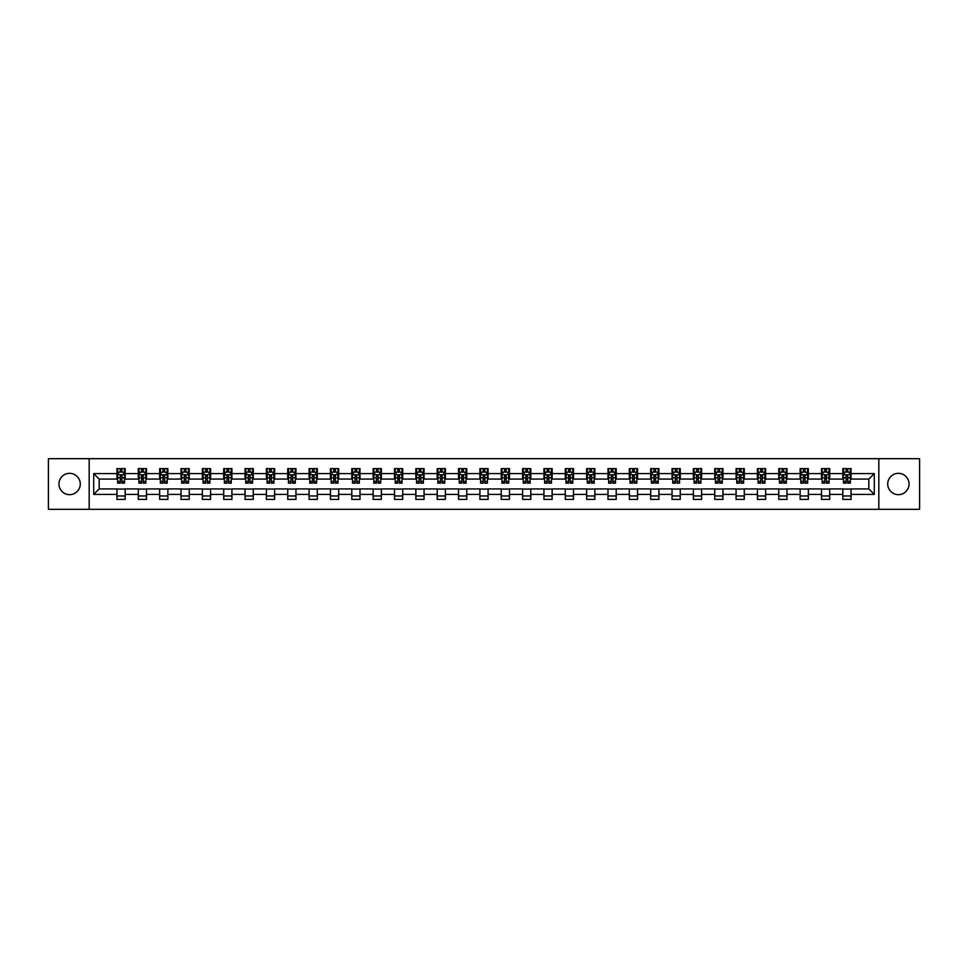 <?xml version="1.0" encoding="UTF-8"?>
<svg xmlns="http://www.w3.org/2000/svg" width="968" height="968" viewBox="0 0 968 968"><rect width="100%" height="100%" fill="white"/><g stroke="black" fill="none" stroke-linecap="round" stroke-linejoin="round"><path stroke-width="1.45" d="M898.389 473.328A10.672 10.672 0 0 0 887.716 484A10.672 10.672 0 0 0 898.389 494.672A10.672 10.672 0 0 0 909.061 484A10.672 10.672 0 0 0 898.389 473.328M69.611 473.328A10.672 10.672 0 0 0 58.939 484A10.672 10.672 0 0 0 69.611 494.672A10.672 10.672 0 0 0 80.283 484A10.672 10.672 0 0 0 69.611 473.328M878.823 509.313L919.6 509.313L919.6 458.687L878.823 458.687L878.823 509.313L89.177 509.313L89.177 458.687L48.4 458.687L48.4 509.313L89.177 509.313M878.823 458.687L89.177 458.687M851.041 473.594L851.041 468.609L842.825 468.609L842.825 473.594L829.685 473.594L829.685 468.609L821.481 468.609L821.481 473.594L808.34 473.594L808.34 468.609L800.125 468.609L800.125 473.594L786.996 473.594L786.996 468.609L778.78 468.609L778.78 473.594L765.64 473.594L765.64 468.609L757.436 468.609L757.436 473.594L744.295 473.594L744.295 468.609L736.079 468.609L736.079 473.594L722.939 473.594L722.939 468.609L714.735 468.609L714.735 473.594L701.594 473.594L701.594 468.609L693.378 468.609L693.378 473.594L680.25 473.594L680.25 468.609L672.034 468.609L672.034 473.594L658.893 473.594L658.893 468.609L650.69 468.609L650.69 473.594L637.549 473.594L637.549 468.609L629.333 468.609L629.333 473.594L616.205 473.594L616.205 468.609L607.989 468.609L607.989 473.594L594.848 473.594L594.848 468.609L586.644 468.609L586.644 473.594L573.504 473.594L573.504 468.609L565.288 468.609L565.288 473.594L552.147 473.594L552.147 468.609L543.943 468.609L543.943 473.594L530.803 473.594L530.803 468.609L522.587 468.609L522.587 473.594L509.458 473.594L509.458 468.609L501.243 468.609L501.243 473.594L488.102 473.594L488.102 468.609L479.898 468.609L479.898 473.594L466.757 473.594L466.757 468.609L458.542 468.609L458.542 473.594L445.413 473.594L445.413 468.609L437.197 468.609L437.197 473.594L424.057 473.594L424.057 468.609L415.853 468.609L415.853 473.594L402.712 473.594L402.712 468.609L394.496 468.609L394.496 473.594L381.356 473.594L381.356 468.609L373.152 468.609L373.152 473.594L360.011 473.594L360.011 468.609L351.795 468.609L351.795 473.594L338.667 473.594L338.667 468.609L330.451 468.609L330.451 473.594L317.31 473.594L317.31 468.609L309.107 468.609L309.107 473.594L295.966 473.594L295.966 468.609L287.75 468.609L287.75 473.594L274.622 473.594L274.622 468.609L266.406 468.609L266.406 473.594L253.265 473.594L253.265 468.609L245.061 468.609L245.061 473.594L231.921 473.594L231.921 468.609L223.705 468.609L223.705 473.594L210.564 473.594L210.564 468.609L202.36 468.609L202.36 473.594L189.22 473.594L189.22 468.609L181.004 468.609L181.004 473.594L167.875 473.594L167.875 468.609L159.659 468.609L159.659 473.594L146.519 473.594L146.519 468.609L138.315 468.609L138.315 473.594L125.174 473.594L125.174 468.609L116.959 468.609L116.959 473.594L93.702 473.594L93.702 494.406L99.172 488.925L116.959 488.925L116.959 499.391L125.174 499.391L125.174 488.925L138.315 488.925L138.315 499.391L146.519 499.391L146.519 488.925L159.659 488.925L159.659 499.391L167.875 499.391L167.875 488.925L181.004 488.925L181.004 499.391L189.22 499.391L189.22 488.925L202.36 488.925L202.36 499.391L210.564 499.391L210.564 488.925L223.705 488.925L223.705 499.391L231.921 499.391L231.921 488.925L245.061 488.925L245.061 499.391L253.265 499.391L253.265 488.925L266.406 488.925L266.406 499.391L274.622 499.391L274.622 488.925L287.75 488.925L287.75 499.391L295.966 499.391L295.966 488.925L309.107 488.925L309.107 499.391L317.31 499.391L317.31 488.925L330.451 488.925L330.451 499.391L338.667 499.391L338.667 488.925L351.795 488.925L351.795 499.391L360.011 499.391L360.011 488.925L373.152 488.925L373.152 499.391L381.356 499.391L381.356 488.925L394.496 488.925L394.496 499.391L402.712 499.391L402.712 488.925L415.853 488.925L415.853 499.391L424.057 499.391L424.057 488.925L437.197 488.925L437.197 499.391L445.413 499.391L445.413 488.925L458.542 488.925L458.542 499.391L466.757 499.391L466.757 488.925L479.898 488.925L479.898 499.391L488.102 499.391L488.102 488.925L501.243 488.925L501.243 499.391L509.458 499.391L509.458 488.925L522.587 488.925L522.587 499.391L530.803 499.391L530.803 488.925L543.943 488.925L543.943 499.391L552.147 499.391L552.147 488.925L565.288 488.925L565.288 499.391L573.504 499.391L573.504 488.925L586.644 488.925L586.644 499.391L594.848 499.391L594.848 488.925L607.989 488.925L607.989 499.391L616.205 499.391L616.205 488.925L629.333 488.925L629.333 499.391L637.549 499.391L637.549 488.925L650.69 488.925L650.69 499.391L658.893 499.391L658.893 488.925L672.034 488.925L672.034 499.391L680.25 499.391L680.25 488.925L693.378 488.925L693.378 499.391L701.594 499.391L701.594 488.925L714.735 488.925L714.735 499.391L722.939 499.391L722.939 488.925L736.079 488.925L736.079 499.391L744.295 499.391L744.295 488.925L757.436 488.925L757.436 499.391L765.64 499.391L765.64 488.925L778.78 488.925L778.78 499.391L786.996 499.391L786.996 488.925L800.125 488.925L800.125 499.391L808.34 499.391L808.34 488.925L821.481 488.925L821.481 499.391L829.685 499.391L829.685 488.925L842.825 488.925L842.825 499.391L851.041 499.391L851.041 488.925L868.828 488.925L868.828 479.075L851.041 479.075L851.041 473.594L874.298 473.594L874.298 494.406L851.041 494.406M842.825 494.406L829.685 494.406M821.481 494.406L808.34 494.406M800.125 494.406L786.996 494.406M778.78 494.406L765.64 494.406M757.436 494.406L744.295 494.406M736.079 494.406L722.939 494.406M714.735 494.406L701.594 494.406M693.378 494.406L680.25 494.406M672.034 494.406L658.893 494.406M650.69 494.406L637.549 494.406M629.333 494.406L616.205 494.406M607.989 494.406L594.848 494.406M586.644 494.406L573.504 494.406M565.288 494.406L552.147 494.406M543.943 494.406L530.803 494.406M522.587 494.406L509.458 494.406M501.243 494.406L488.102 494.406M479.898 494.406L466.757 494.406M458.542 494.406L445.413 494.406M437.197 494.406L424.057 494.406M415.853 494.406L402.712 494.406M394.496 494.406L381.356 494.406M373.152 494.406L360.011 494.406M351.795 494.406L338.667 494.406M330.451 494.406L317.31 494.406M309.107 494.406L295.966 494.406M287.75 494.406L274.622 494.406M266.406 494.406L253.265 494.406M245.061 494.406L231.921 494.406M223.705 494.406L210.564 494.406M202.36 494.406L189.22 494.406M181.004 494.406L167.875 494.406M159.659 494.406L146.519 494.406M138.315 494.406L125.174 494.406M116.959 494.406L93.702 494.406M842.825 473.594L842.825 479.075L829.685 479.075L829.685 473.594M821.481 473.594L821.481 479.075L808.34 479.075L808.34 473.594M800.125 473.594L800.125 479.075L786.996 479.075L786.996 473.594M778.78 473.594L778.78 479.075L765.64 479.075L765.64 473.594M757.436 473.594L757.436 479.075L744.295 479.075L744.295 473.594M736.079 473.594L736.079 479.075L722.939 479.075L722.939 473.594M714.735 473.594L714.735 479.075L701.594 479.075L701.594 473.594M693.378 473.594L693.378 479.075L680.25 479.075L680.25 473.594M672.034 473.594L672.034 479.075L658.893 479.075L658.893 473.594M650.69 473.594L650.69 479.075L637.549 479.075L637.549 473.594M629.333 473.594L629.333 479.075L616.205 479.075L616.205 473.594M607.989 473.594L607.989 479.075L594.848 479.075L594.848 473.594M586.644 473.594L586.644 479.075L573.504 479.075L573.504 473.594M565.288 473.594L565.288 479.075L552.147 479.075L552.147 473.594M543.943 473.594L543.943 479.075L530.803 479.075L530.803 473.594M522.587 473.594L522.587 479.075L509.458 479.075L509.458 473.594M501.243 473.594L501.243 479.075L488.102 479.075L488.102 473.594M479.898 473.594L479.898 479.075L466.757 479.075L466.757 473.594M458.542 473.594L458.542 479.075L445.413 479.075L445.413 473.594M437.197 473.594L437.197 479.075L424.057 479.075L424.057 473.594M415.853 473.594L415.853 479.075L402.712 479.075L402.712 473.594M394.496 473.594L394.496 479.075L381.356 479.075L381.356 473.594M373.152 473.594L373.152 479.075L360.011 479.075L360.011 473.594M351.795 473.594L351.795 479.075L338.667 479.075L338.667 473.594M330.451 473.594L330.451 479.075L317.31 479.075L317.31 473.594M309.107 473.594L309.107 479.075L295.966 479.075L295.966 473.594M287.75 473.594L287.75 479.075L274.622 479.075L274.622 473.594M266.406 473.594L266.406 479.075L253.265 479.075L253.265 473.594M245.061 473.594L245.061 479.075L231.921 479.075L231.921 473.594M223.705 473.594L223.705 479.075L210.564 479.075L210.564 473.594M202.36 473.594L202.36 479.075L189.22 479.075L189.22 473.594M181.004 473.594L181.004 479.075L167.875 479.075L167.875 473.594M159.659 473.594L159.659 479.075L146.519 479.075L146.519 473.594M138.315 473.594L138.315 479.075L125.174 479.075L125.174 473.594M116.959 473.594L116.959 479.075L99.172 479.075L93.702 473.594M99.172 479.075L99.172 488.925M874.298 494.406L868.828 488.925M868.828 479.075L874.298 473.594M116.959 472.021L117.648 472.021M120.25 472.021L121.895 472.021M124.485 472.021L125.174 472.021M116.959 478.942L117.648 478.942M120.25 478.942L121.895 478.942M124.485 478.942L125.174 478.942M116.959 489.058L125.174 489.058M116.959 495.979L125.174 495.979M138.315 489.058L146.519 489.058M138.315 495.979L146.519 495.979M138.315 472.021L138.993 472.021M141.594 472.021L143.24 472.021M145.841 472.021L146.519 472.021M138.315 478.942L138.993 478.942M141.594 478.942L143.24 478.942M145.841 478.942L146.519 478.942M159.659 489.058L167.875 489.058M159.659 495.979L167.875 495.979M159.659 472.021L160.349 472.021M162.951 472.021L164.584 472.021M167.186 472.021L167.875 472.021M159.659 478.942L160.349 478.942M162.951 478.942L164.584 478.942M167.186 478.942L167.875 478.942M181.004 489.058L189.22 489.058M181.004 495.979L189.22 495.979M181.004 472.021L181.694 472.021M184.295 472.021L185.941 472.021M188.542 472.021L189.22 472.021M181.004 478.942L181.694 478.942M184.295 478.942L185.941 478.942M188.542 478.942L189.22 478.942M202.36 489.058L210.564 489.058M202.36 495.979L210.564 495.979M202.36 472.021L203.038 472.021M205.639 472.021L207.285 472.021M209.887 472.021L210.564 472.021M202.36 478.942L203.038 478.942M205.639 478.942L207.285 478.942M209.887 478.942L210.564 478.942M223.705 489.058L231.921 489.058M223.705 495.979L231.921 495.979M223.705 472.021L224.394 472.021M226.996 472.021L228.629 472.021M231.231 472.021L231.921 472.021M223.705 478.942L224.394 478.942M226.996 478.942L228.629 478.942M231.231 478.942L231.921 478.942M245.061 489.058L253.265 489.058M245.061 495.979L253.265 495.979M245.061 472.021L245.739 472.021M248.34 472.021L249.986 472.021M252.588 472.021L253.265 472.021M245.061 478.942L245.739 478.942M248.34 478.942L249.986 478.942M252.588 478.942L253.265 478.942M266.406 489.058L274.622 489.058M266.406 495.979L274.622 495.979M266.406 472.021L267.095 472.021M269.685 472.021L271.33 472.021M273.932 472.021L274.622 472.021M266.406 478.942L267.095 478.942M269.685 478.942L271.33 478.942M273.932 478.942L274.622 478.942M287.75 489.058L295.966 489.058M287.75 495.979L295.966 495.979M287.75 472.021L288.44 472.021M291.041 472.021L292.687 472.021M295.276 472.021L295.966 472.021M287.75 478.942L288.44 478.942M291.041 478.942L292.687 478.942M295.276 478.942L295.966 478.942M309.107 489.058L317.31 489.058M309.107 495.979L317.31 495.979M309.107 472.021L309.784 472.021M312.386 472.021L314.031 472.021M316.633 472.021L317.31 472.021M309.107 478.942L309.784 478.942M312.386 478.942L314.031 478.942M316.633 478.942L317.31 478.942M330.451 489.058L338.667 489.058M330.451 495.979L338.667 495.979M330.451 472.021L331.141 472.021M333.742 472.021L335.376 472.021M337.977 472.021L338.667 472.021M330.451 478.942L331.141 478.942M333.742 478.942L335.376 478.942M337.977 478.942L338.667 478.942M351.795 489.058L360.011 489.058M351.795 495.979L360.011 495.979M351.795 472.021L352.485 472.021M355.087 472.021L356.732 472.021M359.334 472.021L360.011 472.021M351.795 478.942L352.485 478.942M355.087 478.942L356.732 478.942M359.334 478.942L360.011 478.942M373.152 489.058L381.356 489.058M373.152 495.979L381.356 495.979M373.152 472.021L373.829 472.021M376.431 472.021L378.077 472.021M380.678 472.021L381.356 472.021M373.152 478.942L373.829 478.942M376.431 478.942L378.077 478.942M380.678 478.942L381.356 478.942M394.496 489.058L402.712 489.058M394.496 495.979L402.712 495.979M394.496 472.021L395.186 472.021M397.787 472.021L399.421 472.021M402.022 472.021L402.712 472.021M394.496 478.942L395.186 478.942M397.787 478.942L399.421 478.942M402.022 478.942L402.712 478.942M415.853 489.058L424.057 489.058M415.853 495.979L424.057 495.979M415.853 472.021L416.53 472.021M419.132 472.021L420.777 472.021M423.379 472.021L424.057 472.021M415.853 478.942L416.53 478.942M419.132 478.942L420.777 478.942M423.379 478.942L424.057 478.942M437.197 489.058L445.413 489.058M437.197 495.979L445.413 495.979M437.197 472.021L437.887 472.021M440.476 472.021L442.122 472.021M444.723 472.021L445.413 472.021M437.197 478.942L437.887 478.942M440.476 478.942L442.122 478.942M444.723 478.942L445.413 478.942M458.542 489.058L466.757 489.058M458.542 495.979L466.757 495.979M458.542 472.021L459.231 472.021M461.833 472.021L463.466 472.021M466.068 472.021L466.757 472.021M458.542 478.942L459.231 478.942M461.833 478.942L463.466 478.942M466.068 478.942L466.757 478.942M479.898 489.058L488.102 489.058M479.898 495.979L488.102 495.979M479.898 472.021L480.576 472.021M483.177 472.021L484.823 472.021M487.424 472.021L488.102 472.021M479.898 478.942L480.576 478.942M483.177 478.942L484.823 478.942M487.424 478.942L488.102 478.942M501.243 489.058L509.458 489.058M501.243 495.979L509.458 495.979M501.243 472.021L501.932 472.021M504.534 472.021L506.167 472.021M508.769 472.021L509.458 472.021M501.243 478.942L501.932 478.942M504.534 478.942L506.167 478.942M508.769 478.942L509.458 478.942M522.587 489.058L530.803 489.058M522.587 495.979L530.803 495.979M522.587 472.021L523.277 472.021M525.878 472.021L527.524 472.021M530.113 472.021L530.803 472.021M522.587 478.942L523.277 478.942M525.878 478.942L527.524 478.942M530.113 478.942L530.803 478.942M543.943 489.058L552.147 489.058M543.943 495.979L552.147 495.979M543.943 472.021L544.621 472.021M547.222 472.021L548.868 472.021M551.47 472.021L552.147 472.021M543.943 478.942L544.621 478.942M547.222 478.942L548.868 478.942M551.47 478.942L552.147 478.942M565.288 489.058L573.504 489.058M565.288 495.979L573.504 495.979M565.288 472.021L565.977 472.021M568.579 472.021L570.212 472.021M572.814 472.021L573.504 472.021M565.288 478.942L565.977 478.942M568.579 478.942L570.212 478.942M572.814 478.942L573.504 478.942M586.644 489.058L594.848 489.058M586.644 495.979L594.848 495.979M586.644 472.021L587.322 472.021M589.923 472.021L591.569 472.021M594.17 472.021L594.848 472.021M586.644 478.942L587.322 478.942M589.923 478.942L591.569 478.942M594.17 478.942L594.848 478.942M607.989 489.058L616.205 489.058M607.989 495.979L616.205 495.979M607.989 472.021L608.666 472.021M611.268 472.021L612.913 472.021M615.515 472.021L616.205 472.021M607.989 478.942L608.666 478.942M611.268 478.942L612.913 478.942M615.515 478.942L616.205 478.942M629.333 489.058L637.549 489.058M629.333 495.979L637.549 495.979M629.333 472.021L630.023 472.021M632.624 472.021L634.258 472.021M636.859 472.021L637.549 472.021M629.333 478.942L630.023 478.942M632.624 478.942L634.258 478.942M636.859 478.942L637.549 478.942M650.69 489.058L658.893 489.058M650.69 495.979L658.893 495.979M650.69 472.021L651.367 472.021M653.969 472.021L655.614 472.021M658.216 472.021L658.893 472.021M650.69 478.942L651.367 478.942M653.969 478.942L655.614 478.942M658.216 478.942L658.893 478.942M672.034 489.058L680.25 489.058M672.034 495.979L680.25 495.979M672.034 472.021L672.724 472.021M675.313 472.021L676.959 472.021M679.56 472.021L680.25 472.021M672.034 478.942L672.724 478.942M675.313 478.942L676.959 478.942M679.56 478.942L680.25 478.942M693.378 489.058L701.594 489.058M693.378 495.979L701.594 495.979M693.378 472.021L694.068 472.021M696.67 472.021L698.315 472.021M700.905 472.021L701.594 472.021M693.378 478.942L694.068 478.942M696.67 478.942L698.315 478.942M700.905 478.942L701.594 478.942M714.735 489.058L722.939 489.058M714.735 495.979L722.939 495.979M714.735 472.021L715.413 472.021M718.014 472.021L719.66 472.021M722.261 472.021L722.939 472.021M714.735 478.942L715.413 478.942M718.014 478.942L719.66 478.942M722.261 478.942L722.939 478.942M736.079 489.058L744.295 489.058M736.079 495.979L744.295 495.979M736.079 472.021L736.769 472.021M739.37 472.021L741.004 472.021M743.605 472.021L744.295 472.021M736.079 478.942L736.769 478.942M739.37 478.942L741.004 478.942M743.605 478.942L744.295 478.942M757.436 489.058L765.64 489.058M757.436 495.979L765.64 495.979M757.436 472.021L758.113 472.021M760.715 472.021L762.36 472.021M764.962 472.021L765.64 472.021M757.436 478.942L758.113 478.942M760.715 478.942L762.36 478.942M764.962 478.942L765.64 478.942M778.78 489.058L786.996 489.058M778.78 495.979L786.996 495.979M778.78 472.021L779.458 472.021M782.059 472.021L783.705 472.021M786.306 472.021L786.996 472.021M778.78 478.942L779.458 478.942M782.059 478.942L783.705 478.942M786.306 478.942L786.996 478.942M800.125 489.058L808.34 489.058M800.125 495.979L808.34 495.979M800.125 472.021L800.814 472.021M803.416 472.021L805.049 472.021M807.651 472.021L808.34 472.021M800.125 478.942L800.814 478.942M803.416 478.942L805.049 478.942M807.651 478.942L808.34 478.942M821.481 489.058L829.685 489.058M821.481 495.979L829.685 495.979M821.481 472.021L822.159 472.021M824.76 472.021L826.406 472.021M829.007 472.021L829.685 472.021M821.481 478.942L822.159 478.942M824.76 478.942L826.406 478.942M829.007 478.942L829.685 478.942M842.825 489.058L851.041 489.058M842.825 495.979L851.041 495.979M842.825 472.021L843.515 472.021M846.105 472.021L847.75 472.021M850.352 472.021L851.041 472.021M842.825 478.942L843.515 478.942M846.105 478.942L847.75 478.942M850.352 478.942L851.041 478.942M121.895 470.387L120.25 470.387M124.485 481.459L121.895 481.459L121.895 483.177L124.485 483.177L124.485 474.828L123.117 472.094L119.016 472.094L117.648 474.828L117.648 483.177L120.25 483.177L120.25 481.459L117.648 481.459M117.648 474.828L117.648 468.609M124.485 474.828L124.485 468.609M120.25 472.094L120.25 468.609M121.895 468.609L121.895 472.094M121.895 481.459L121.895 475.857L120.25 475.857L120.25 481.459M143.24 470.387L141.594 470.387M145.841 481.459L143.24 481.459L143.24 483.177L145.841 483.177L145.841 474.828L144.474 472.094L140.36 472.094L138.993 474.828L138.993 483.177L141.594 483.177L141.594 481.459L138.993 481.459M138.993 474.828L138.993 468.609M145.841 474.828L145.841 468.609M141.594 472.094L141.594 468.609M143.24 468.609L143.24 472.094M143.24 481.459L143.24 475.857L141.594 475.857L141.594 481.459M164.584 470.387L162.951 470.387M167.186 481.459L164.584 481.459L164.584 483.177L167.186 483.177L167.186 474.828L165.818 472.094L161.716 472.094L160.349 474.828L160.349 483.177L162.951 483.177L162.951 481.459L160.349 481.459M160.349 474.828L160.349 468.609M167.186 474.828L167.186 468.609M162.951 472.094L162.951 468.609M164.584 468.609L164.584 472.094M164.584 481.459L164.584 475.857L162.951 475.857L162.951 481.459M185.941 470.387L184.295 470.387M188.542 481.459L185.941 481.459L185.941 483.177L188.542 483.177L188.542 474.828L187.163 472.094L183.061 472.094L181.694 474.828L181.694 483.177L184.295 483.177L184.295 481.459L181.694 481.459M181.694 474.828L181.694 468.609M188.542 474.828L188.542 468.609M184.295 472.094L184.295 468.609M185.941 468.609L185.941 472.094M185.941 481.459L185.941 475.857L184.295 475.857L184.295 481.459M207.285 470.387L205.639 470.387M209.887 481.459L207.285 481.459L207.285 483.177L209.887 483.177L209.887 474.828L208.519 472.094L204.405 472.094L203.038 474.828L203.038 483.177L205.639 483.177L205.639 481.459L203.038 481.459M203.038 474.828L203.038 468.609M209.887 474.828L209.887 468.609M205.639 472.094L205.639 468.609M207.285 468.609L207.285 472.094M207.285 481.459L207.285 475.857L205.639 475.857L205.639 481.459M228.629 470.387L226.996 470.387M231.231 481.459L228.629 481.459L228.629 483.177L231.231 483.177L231.231 474.828L229.864 472.094L225.762 472.094L224.394 474.828L224.394 483.177L226.996 483.177L226.996 481.459L224.394 481.459M224.394 474.828L224.394 468.609M231.231 474.828L231.231 468.609M226.996 472.094L226.996 468.609M228.629 468.609L228.629 472.094M228.629 481.459L228.629 475.857L226.996 475.857L226.996 481.459M249.986 470.387L248.34 470.387M252.588 481.459L249.986 481.459L249.986 483.177L252.588 483.177L252.588 474.828L251.22 472.094L247.106 472.094L245.739 474.828L245.739 483.177L248.34 483.177L248.34 481.459L245.739 481.459M245.739 474.828L245.739 468.609M252.588 474.828L252.588 468.609M248.34 472.094L248.34 468.609M249.986 468.609L249.986 472.094M249.986 481.459L249.986 475.857L248.34 475.857L248.34 481.459M271.33 470.387L269.685 470.387M273.932 481.459L271.33 481.459L271.33 483.177L273.932 483.177L273.932 474.828L272.565 472.094L268.463 472.094L267.095 474.828L267.095 483.177L269.685 483.177L269.685 481.459L267.095 481.459M267.095 474.828L267.095 468.609M273.932 474.828L273.932 468.609M269.685 472.094L269.685 468.609M271.33 468.609L271.33 472.094M271.33 481.459L271.33 475.857L269.685 475.857L269.685 481.459M292.687 470.387L291.041 470.387M295.276 481.459L292.687 481.459L292.687 483.177L295.276 483.177L295.276 474.828L293.909 472.094L289.807 472.094L288.44 474.828L288.44 483.177L291.041 483.177L291.041 481.459L288.44 481.459M288.44 474.828L288.44 468.609M295.276 474.828L295.276 468.609M291.041 472.094L291.041 468.609M292.687 468.609L292.687 472.094M292.687 481.459L292.687 475.857L291.041 475.857L291.041 481.459M314.031 470.387L312.386 470.387M316.633 481.459L314.031 481.459L314.031 483.177L316.633 483.177L316.633 474.828L315.266 472.094L311.151 472.094L309.784 474.828L309.784 483.177L312.386 483.177L312.386 481.459L309.784 481.459M309.784 474.828L309.784 468.609M316.633 474.828L316.633 468.609M312.386 472.094L312.386 468.609M314.031 468.609L314.031 472.094M314.031 481.459L314.031 475.857L312.386 475.857L312.386 481.459M335.376 470.387L333.742 470.387M337.977 481.459L335.376 481.459L335.376 483.177L337.977 483.177L337.977 474.828L336.61 472.094L332.508 472.094L331.141 474.828L331.141 483.177L333.742 483.177L333.742 481.459L331.141 481.459M331.141 474.828L331.141 468.609M337.977 474.828L337.977 468.609M333.742 472.094L333.742 468.609M335.376 468.609L335.376 472.094M335.376 481.459L335.376 475.857L333.742 475.857L333.742 481.459M356.732 470.387L355.087 470.387M359.334 481.459L356.732 481.459L356.732 483.177L359.334 483.177L359.334 474.828L357.954 472.094L353.852 472.094L352.485 474.828L352.485 483.177L355.087 483.177L355.087 481.459L352.485 481.459M352.485 474.828L352.485 468.609M359.334 474.828L359.334 468.609M355.087 472.094L355.087 468.609M356.732 468.609L356.732 472.094M356.732 481.459L356.732 475.857L355.087 475.857L355.087 481.459M378.077 470.387L376.431 470.387M380.678 481.459L378.077 481.459L378.077 483.177L380.678 483.177L380.678 474.828L379.311 472.094L375.197 472.094L373.829 474.828L373.829 483.177L376.431 483.177L376.431 481.459L373.829 481.459M373.829 474.828L373.829 468.609M380.678 474.828L380.678 468.609M376.431 472.094L376.431 468.609M378.077 468.609L378.077 472.094M378.077 481.459L378.077 475.857L376.431 475.857L376.431 481.459M399.421 470.387L397.787 470.387M402.022 481.459L399.421 481.459L399.421 483.177L402.022 483.177L402.022 474.828L400.655 472.094L396.553 472.094L395.186 474.828L395.186 483.177L397.787 483.177L397.787 481.459L395.186 481.459M395.186 474.828L395.186 468.609M402.022 474.828L402.022 468.609M397.787 472.094L397.787 468.609M399.421 468.609L399.421 472.094M399.421 481.459L399.421 475.857L397.787 475.857L397.787 481.459M420.777 470.387L419.132 470.387M423.379 481.459L420.777 481.459L420.777 483.177L423.379 483.177L423.379 474.828L422.012 472.094L417.898 472.094L416.53 474.828L416.53 483.177L419.132 483.177L419.132 481.459L416.53 481.459M416.53 474.828L416.53 468.609M423.379 474.828L423.379 468.609M419.132 472.094L419.132 468.609M420.777 468.609L420.777 472.094M420.777 481.459L420.777 475.857L419.132 475.857L419.132 481.459M442.122 470.387L440.476 470.387M444.723 481.459L442.122 481.459L442.122 483.177L444.723 483.177L444.723 474.828L443.356 472.094L439.254 472.094L437.887 474.828L437.887 483.177L440.476 483.177L440.476 481.459L437.887 481.459M437.887 474.828L437.887 468.609M444.723 474.828L444.723 468.609M440.476 472.094L440.476 468.609M442.122 468.609L442.122 472.094M442.122 481.459L442.122 475.857L440.476 475.857L440.476 481.459M463.466 470.387L461.833 470.387M466.068 481.459L463.466 481.459L463.466 483.177L466.068 483.177L466.068 474.828L464.7 472.094L460.599 472.094L459.231 474.828L459.231 483.177L461.833 483.177L461.833 481.459L459.231 481.459M459.231 474.828L459.231 468.609M466.068 474.828L466.068 468.609M461.833 472.094L461.833 468.609M463.466 468.609L463.466 472.094M463.466 481.459L463.466 475.857L461.833 475.857L461.833 481.459M484.823 470.387L483.177 470.387M487.424 481.459L484.823 481.459L484.823 483.177L487.424 483.177L487.424 474.828L486.057 472.094L481.943 472.094L480.576 474.828L480.576 483.177L483.177 483.177L483.177 481.459L480.576 481.459M480.576 474.828L480.576 468.609M487.424 474.828L487.424 468.609M483.177 472.094L483.177 468.609M484.823 468.609L484.823 472.094M484.823 481.459L484.823 475.857L483.177 475.857L483.177 481.459M506.167 470.387L504.534 470.387M508.769 481.459L506.167 481.459L506.167 483.177L508.769 483.177L508.769 474.828L507.401 472.094L503.299 472.094L501.932 474.828L501.932 483.177L504.534 483.177L504.534 481.459L501.932 481.459M501.932 474.828L501.932 468.609M508.769 474.828L508.769 468.609M504.534 472.094L504.534 468.609M506.167 468.609L506.167 472.094M506.167 481.459L506.167 475.857L504.534 475.857L504.534 481.459M527.524 470.387L525.878 470.387M530.113 481.459L527.524 481.459L527.524 483.177L530.113 483.177L530.113 474.828L528.746 472.094L524.644 472.094L523.277 474.828L523.277 483.177L525.878 483.177L525.878 481.459L523.277 481.459M523.277 474.828L523.277 468.609M530.113 474.828L530.113 468.609M525.878 472.094L525.878 468.609M527.524 468.609L527.524 472.094M527.524 481.459L527.524 475.857L525.878 475.857L525.878 481.459M548.868 470.387L547.222 470.387M551.47 481.459L548.868 481.459L548.868 483.177L551.47 483.177L551.47 474.828L550.102 472.094L545.988 472.094L544.621 474.828L544.621 483.177L547.222 483.177L547.222 481.459L544.621 481.459M544.621 474.828L544.621 468.609M551.47 474.828L551.47 468.609M547.222 472.094L547.222 468.609M548.868 468.609L548.868 472.094M548.868 481.459L548.868 475.857L547.222 475.857L547.222 481.459M570.212 470.387L568.579 470.387M572.814 481.459L570.212 481.459L570.212 483.177L572.814 483.177L572.814 474.828L571.447 472.094L567.345 472.094L565.977 474.828L565.977 483.177L568.579 483.177L568.579 481.459L565.977 481.459M565.977 474.828L565.977 468.609M572.814 474.828L572.814 468.609M568.579 472.094L568.579 468.609M570.212 468.609L570.212 472.094M570.212 481.459L570.212 475.857L568.579 475.857L568.579 481.459M591.569 470.387L589.923 470.387M594.17 481.459L591.569 481.459L591.569 483.177L594.17 483.177L594.17 474.828L592.803 472.094L588.689 472.094L587.322 474.828L587.322 483.177L589.923 483.177L589.923 481.459L587.322 481.459M587.322 474.828L587.322 468.609M594.17 474.828L594.17 468.609M589.923 472.094L589.923 468.609M591.569 468.609L591.569 472.094M591.569 481.459L591.569 475.857L589.923 475.857L589.923 481.459M612.913 470.387L611.268 470.387M615.515 481.459L612.913 481.459L612.913 483.177L615.515 483.177L615.515 474.828L614.148 472.094L610.046 472.094L608.666 474.828L608.666 483.177L611.268 483.177L611.268 481.459L608.666 481.459M608.666 474.828L608.666 468.609M615.515 474.828L615.515 468.609M611.268 472.094L611.268 468.609M612.913 468.609L612.913 472.094M612.913 481.459L612.913 475.857L611.268 475.857L611.268 481.459M634.258 470.387L632.624 470.387M636.859 481.459L634.258 481.459L634.258 483.177L636.859 483.177L636.859 474.828L635.492 472.094L631.39 472.094L630.023 474.828L630.023 483.177L632.624 483.177L632.624 481.459L630.023 481.459M630.023 474.828L630.023 468.609M636.859 474.828L636.859 468.609M632.624 472.094L632.624 468.609M634.258 468.609L634.258 472.094M634.258 481.459L634.258 475.857L632.624 475.857L632.624 481.459M655.614 470.387L653.969 470.387M658.216 481.459L655.614 481.459L655.614 483.177L658.216 483.177L658.216 474.828L656.849 472.094L652.735 472.094L651.367 474.828L651.367 483.177L653.969 483.177L653.969 481.459L651.367 481.459M651.367 474.828L651.367 468.609M658.216 474.828L658.216 468.609M653.969 472.094L653.969 468.609M655.614 468.609L655.614 472.094M655.614 481.459L655.614 475.857L653.969 475.857L653.969 481.459M676.959 470.387L675.313 470.387M679.56 481.459L676.959 481.459L676.959 483.177L679.56 483.177L679.56 474.828L678.193 472.094L674.091 472.094L672.724 474.828L672.724 483.177L675.313 483.177L675.313 481.459L672.724 481.459M672.724 474.828L672.724 468.609M679.56 474.828L679.56 468.609M675.313 472.094L675.313 468.609M676.959 468.609L676.959 472.094M676.959 481.459L676.959 475.857L675.313 475.857L675.313 481.459M698.315 470.387L696.67 470.387M700.905 481.459L698.315 481.459L698.315 483.177L700.905 483.177L700.905 474.828L699.537 472.094L695.435 472.094L694.068 474.828L694.068 483.177L696.67 483.177L696.67 481.459L694.068 481.459M694.068 474.828L694.068 468.609M700.905 474.828L700.905 468.609M696.67 472.094L696.67 468.609M698.315 468.609L698.315 472.094M698.315 481.459L698.315 475.857L696.67 475.857L696.67 481.459M719.66 470.387L718.014 470.387M722.261 481.459L719.66 481.459L719.66 483.177L722.261 483.177L722.261 474.828L720.894 472.094L716.78 472.094L715.413 474.828L715.413 483.177L718.014 483.177L718.014 481.459L715.413 481.459M715.413 474.828L715.413 468.609M722.261 474.828L722.261 468.609M718.014 472.094L718.014 468.609M719.66 468.609L719.66 472.094M719.66 481.459L719.66 475.857L718.014 475.857L718.014 481.459M741.004 470.387L739.37 470.387M743.605 481.459L741.004 481.459L741.004 483.177L743.605 483.177L743.605 474.828L742.238 472.094L738.136 472.094L736.769 474.828L736.769 483.177L739.37 483.177L739.37 481.459L736.769 481.459M736.769 474.828L736.769 468.609M743.605 474.828L743.605 468.609M739.37 472.094L739.37 468.609M741.004 468.609L741.004 472.094M741.004 481.459L741.004 475.857L739.37 475.857L739.37 481.459M762.36 470.387L760.715 470.387M764.962 481.459L762.36 481.459L762.36 483.177L764.962 483.177L764.962 474.828L763.595 472.094L759.481 472.094L758.113 474.828L758.113 483.177L760.715 483.177L760.715 481.459L758.113 481.459M758.113 474.828L758.113 468.609M764.962 474.828L764.962 468.609M760.715 472.094L760.715 468.609M762.36 468.609L762.36 472.094M762.36 481.459L762.36 475.857L760.715 475.857L760.715 481.459M783.705 470.387L782.059 470.387M786.306 481.459L783.705 481.459L783.705 483.177L786.306 483.177L786.306 474.828L784.939 472.094L780.837 472.094L779.458 474.828L779.458 483.177L782.059 483.177L782.059 481.459L779.458 481.459M779.458 474.828L779.458 468.609M786.306 474.828L786.306 468.609M782.059 472.094L782.059 468.609M783.705 468.609L783.705 472.094M783.705 481.459L783.705 475.857L782.059 475.857L782.059 481.459M805.049 470.387L803.416 470.387M807.651 481.459L805.049 481.459L805.049 483.177L807.651 483.177L807.651 474.828L806.284 472.094L802.182 472.094L800.814 474.828L800.814 483.177L803.416 483.177L803.416 481.459L800.814 481.459M800.814 474.828L800.814 468.609M807.651 474.828L807.651 468.609M803.416 472.094L803.416 468.609M805.049 468.609L805.049 472.094M805.049 481.459L805.049 475.857L803.416 475.857L803.416 481.459M826.406 470.387L824.76 470.387M829.007 481.459L826.406 481.459L826.406 483.177L829.007 483.177L829.007 474.828L827.64 472.094L823.526 472.094L822.159 474.828L822.159 483.177L824.76 483.177L824.76 481.459L822.159 481.459M822.159 474.828L822.159 468.609M829.007 474.828L829.007 468.609M824.76 472.094L824.76 468.609M826.406 468.609L826.406 472.094M826.406 481.459L826.406 475.857L824.76 475.857L824.76 481.459M847.75 470.387L846.105 470.387M850.352 481.459L847.75 481.459L847.75 483.177L850.352 483.177L850.352 474.828L848.984 472.094L844.882 472.094L843.515 474.828L843.515 483.177L846.105 483.177L846.105 481.459L843.515 481.459M843.515 474.828L843.515 468.609M850.352 474.828L850.352 468.609M846.105 472.094L846.105 468.609M847.75 468.609L847.75 472.094M847.75 481.459L847.75 475.857L846.105 475.857L846.105 481.459M124.461 474.768L117.685 474.768M117.648 472.263L118.931 472.263M123.202 472.263L124.485 472.263M120.25 477.793L117.648 477.793M124.485 477.793L121.895 477.793M121.895 471.259L120.25 471.259M145.805 474.768L139.029 474.768M138.993 472.263L140.287 472.263M144.547 472.263L145.841 472.263M141.594 477.793L138.993 477.793M145.841 477.793L143.24 477.793M143.24 471.259L141.594 471.259M167.149 474.768L160.373 474.768M160.349 472.263L161.632 472.263M165.903 472.263L167.186 472.263M162.951 477.793L160.349 477.793M167.186 477.793L164.584 477.793M164.584 471.259L162.951 471.259M188.506 474.768L181.73 474.768M181.694 472.263L182.976 472.263M187.248 472.263L188.542 472.263M184.295 477.793L181.694 477.793M188.542 477.793L185.941 477.793M185.941 471.259L184.295 471.259M209.85 474.768L203.074 474.768M203.038 472.263L204.333 472.263M208.604 472.263L209.887 472.263M205.639 477.793L203.038 477.793M209.887 477.793L207.285 477.793M207.285 471.259L205.639 471.259M231.195 474.768L224.431 474.768M224.394 472.263L225.677 472.263M229.948 472.263L231.231 472.263M226.996 477.793L224.394 477.793M231.231 477.793L228.629 477.793M228.629 471.259L226.996 471.259M252.551 474.768L245.775 474.768M245.739 472.263L247.022 472.263M251.293 472.263L252.588 472.263M248.34 477.793L245.739 477.793M252.588 477.793L249.986 477.793M249.986 471.259L248.34 471.259M273.896 474.768L267.12 474.768M267.095 472.263L268.378 472.263M272.649 472.263L273.932 472.263M269.685 477.793L267.095 477.793M273.932 477.793L271.33 477.793M271.33 471.259L269.685 471.259M295.252 474.768L288.476 474.768M288.44 472.263L289.722 472.263M293.994 472.263L295.276 472.263M291.041 477.793L288.44 477.793M295.276 477.793L292.687 477.793M292.687 471.259L291.041 471.259M316.596 474.768L309.82 474.768M309.784 472.263L311.079 472.263M315.338 472.263L316.633 472.263M312.386 477.793L309.784 477.793M316.633 477.793L314.031 477.793M314.031 471.259L312.386 471.259M337.941 474.768L331.165 474.768M331.141 472.263L332.423 472.263M336.695 472.263L337.977 472.263M333.742 477.793L331.141 477.793M337.977 477.793L335.376 477.793M335.376 471.259L333.742 471.259M359.297 474.768L352.521 474.768M352.485 472.263L353.768 472.263M358.039 472.263L359.334 472.263M355.087 477.793L352.485 477.793M359.334 477.793L356.732 477.793M356.732 471.259L355.087 471.259M380.642 474.768L373.866 474.768M373.829 472.263L375.124 472.263M379.396 472.263L380.678 472.263M376.431 477.793L373.829 477.793M380.678 477.793L378.077 477.793M378.077 471.259L376.431 471.259M401.986 474.768L395.222 474.768M395.186 472.263L396.469 472.263M400.74 472.263L402.022 472.263M397.787 477.793L395.186 477.793M402.022 477.793L399.421 477.793M399.421 471.259L397.787 471.259M423.343 474.768L416.567 474.768M416.53 472.263L417.813 472.263M422.084 472.263L423.379 472.263M419.132 477.793L416.53 477.793M423.379 477.793L420.777 477.793M420.777 471.259L419.132 471.259M444.687 474.768L437.911 474.768M437.887 472.263L439.169 472.263M443.441 472.263L444.723 472.263M440.476 477.793L437.887 477.793M444.723 477.793L442.122 477.793M442.122 471.259L440.476 471.259M466.044 474.768L459.268 474.768M459.231 472.263L460.514 472.263M464.785 472.263L466.068 472.263M461.833 477.793L459.231 477.793M466.068 477.793L463.466 477.793M463.466 471.259L461.833 471.259M487.388 474.768L480.612 474.768M480.576 472.263L481.87 472.263M486.13 472.263L487.424 472.263M483.177 477.793L480.576 477.793M487.424 477.793L484.823 477.793M484.823 471.259L483.177 471.259M508.732 474.768L501.956 474.768M501.932 472.263L503.215 472.263M507.486 472.263L508.769 472.263M504.534 477.793L501.932 477.793M508.769 477.793L506.167 477.793M506.167 471.259L504.534 471.259M530.089 474.768L523.313 474.768M523.277 472.263L524.559 472.263M528.831 472.263L530.113 472.263M525.878 477.793L523.277 477.793M530.113 477.793L527.524 477.793M527.524 471.259L525.878 471.259M551.433 474.768L544.657 474.768M544.621 472.263L545.916 472.263M550.187 472.263L551.47 472.263M547.222 477.793L544.621 477.793M551.47 477.793L548.868 477.793M548.868 471.259L547.222 471.259M572.778 474.768L566.014 474.768M565.977 472.263L567.26 472.263M571.531 472.263L572.814 472.263M568.579 477.793L565.977 477.793M572.814 477.793L570.212 477.793M570.212 471.259L568.579 471.259M594.134 474.768L587.358 474.768M587.322 472.263L588.604 472.263M592.876 472.263L594.17 472.263M589.923 477.793L587.322 477.793M594.17 477.793L591.569 477.793M591.569 471.259L589.923 471.259M615.479 474.768L608.703 474.768M608.666 472.263L609.961 472.263M614.232 472.263L615.515 472.263M611.268 477.793L608.666 477.793M615.515 477.793L612.913 477.793M612.913 471.259L611.268 471.259M636.835 474.768L630.059 474.768M630.023 472.263L631.305 472.263M635.577 472.263L636.859 472.263M632.624 477.793L630.023 477.793M636.859 477.793L634.258 477.793M634.258 471.259L632.624 471.259M658.18 474.768L651.404 474.768M651.367 472.263L652.662 472.263M656.921 472.263L658.216 472.263M653.969 477.793L651.367 477.793M658.216 477.793L655.614 477.793M655.614 471.259L653.969 471.259M679.524 474.768L672.748 474.768M672.724 472.263L674.006 472.263M678.278 472.263L679.56 472.263M675.313 477.793L672.724 477.793M679.56 477.793L676.959 477.793M676.959 471.259L675.313 471.259M700.88 474.768L694.104 474.768M694.068 472.263L695.351 472.263M699.622 472.263L700.905 472.263M696.67 477.793L694.068 477.793M700.905 477.793L698.315 477.793M698.315 471.259L696.67 471.259M722.225 474.768L715.449 474.768M715.413 472.263L716.707 472.263M720.979 472.263L722.261 472.263M718.014 477.793L715.413 477.793M722.261 477.793L719.66 477.793M719.66 471.259L718.014 471.259M743.569 474.768L736.805 474.768M736.769 472.263L738.052 472.263M742.323 472.263L743.605 472.263M739.37 477.793L736.769 477.793M743.605 477.793L741.004 477.793M741.004 471.259L739.37 471.259M764.926 474.768L758.15 474.768M758.113 472.263L759.396 472.263M763.667 472.263L764.962 472.263M760.715 477.793L758.113 477.793M764.962 477.793L762.36 477.793M762.36 471.259L760.715 471.259M786.27 474.768L779.494 474.768M779.458 472.263L780.752 472.263M785.024 472.263L786.306 472.263M782.059 477.793L779.458 477.793M786.306 477.793L783.705 477.793M783.705 471.259L782.059 471.259M807.627 474.768L800.851 474.768M800.814 472.263L802.097 472.263M806.368 472.263L807.651 472.263M803.416 477.793L800.814 477.793M807.651 477.793L805.049 477.793M805.049 471.259L803.416 471.259M828.971 474.768L822.195 474.768M822.159 472.263L823.453 472.263M827.713 472.263L829.007 472.263M824.76 477.793L822.159 477.793M829.007 477.793L826.406 477.793M826.406 471.259L824.76 471.259M850.315 474.768L843.539 474.768M843.515 472.263L844.798 472.263M849.069 472.263L850.352 472.263M846.105 477.793L843.515 477.793M850.352 477.793L847.75 477.793M847.75 471.259L846.105 471.259"/></g></svg>

